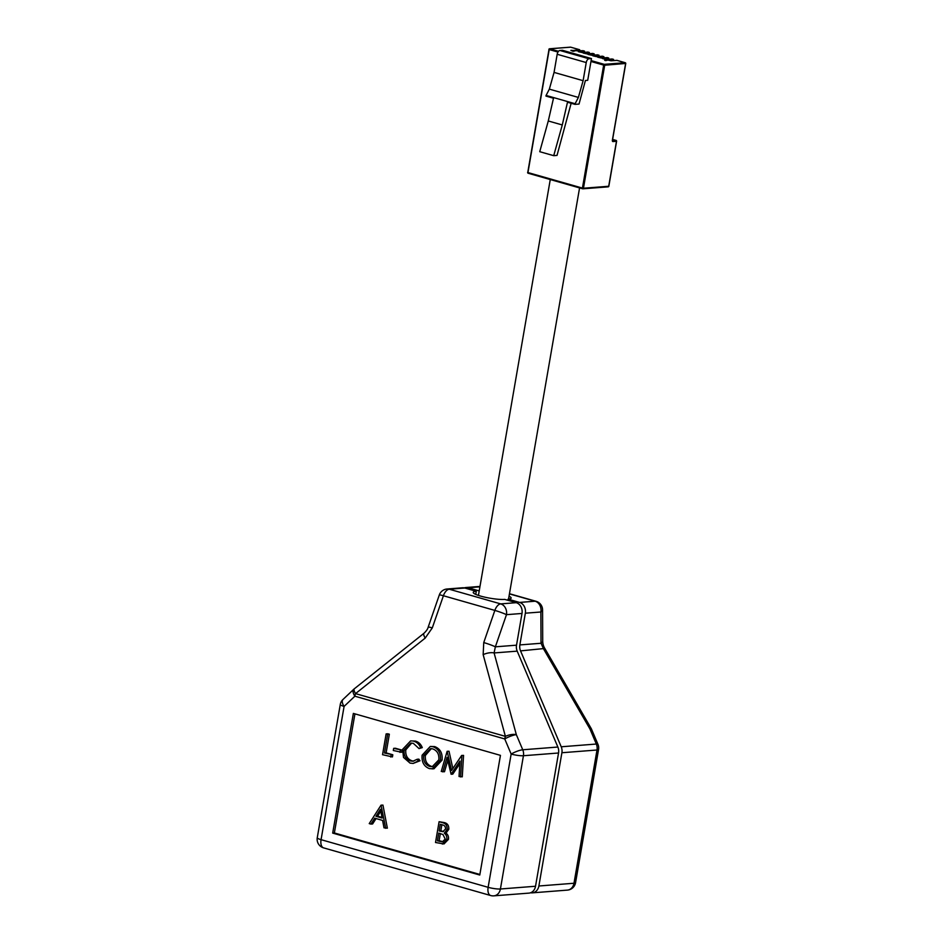 <?xml version="1.0" encoding="UTF-8"?>
<svg xmlns="http://www.w3.org/2000/svg" width="943" height="943" viewBox="0 0 943 943"><rect width="100%" height="100%" fill="white"/><g stroke="black" fill="none" stroke-linecap="round" stroke-linejoin="round"><path stroke-width="1.41" d="M530.614 892.75A8.958 7.403 -94.5 0 0 532.312 892.844A8.958 7.403 -94.5 0 0 538.877 885.996L561.898 752.738A8.958 7.403 -94.5 0 0 561.215 746.785L520.548 650.882A8.958 7.403 85.5 0 1 519.864 644.918L525.345 613.198A8.958 7.403 -94.5 0 0 519.581 602.424L508.077 599.147L507.888 600.302M479.209 590.907L468.129 587.748A8.958 7.403 -94.5 0 0 465.936 587.524A8.958 7.403 -94.5 0 0 464.274 587.89M509.031 596.235A17.54 2.9 -170.2 0 1 511.141 598.074A17.54 2.9 -170.2 0 1 508.077 599.147M561.215 746.785L596.33 744.039L589.929 728.927L543.651 649.079L541.023 643.267A8.958 3.595 -0.3 0 0 542.708 641.157L542.567 609.873A8.958 8.958 0 0 0 536.06 601.304L509.468 593.725M538.877 885.996L573.992 883.249L597.013 750.003A8.958 7.403 -94.5 0 0 596.33 744.039A8.958 1.886 -23 0 1 597.992 744.428L591.579 729.316A8.958 1.886 -23 0 0 589.929 728.927L591.084 728.326L544.818 648.466C543.474 646.309 542.767 643.869 542.708 641.157M520.548 650.882L544.818 648.466M519.864 644.918L541.023 643.267L540.869 611.995A8.958 3.595 -0.3 0 0 542.567 609.873M573.804 50.498L574.181 51.181L572.849 51.228L570.904 50.368L573.804 50.498L570.904 50.368M607.363 60.211L605.736 60.623M613.669 60.576L613.469 59.385L607.363 59.951L611.052 60.776L616.946 60.376M608.836 59.197L608.624 57.995L602.518 58.572L606.208 59.397L612.101 58.996M603.991 57.806L603.779 56.615L597.685 57.193L601.363 58.018L607.268 57.606M599.147 56.427L598.935 55.236L592.841 55.814L596.53 56.639L602.424 56.226M594.302 55.048L594.102 53.857L587.996 54.435L591.685 55.248L597.579 54.847M589.458 53.668L589.257 52.478L583.151 53.044L586.841 53.869L592.734 53.468M584.625 52.289L584.412 51.099L578.307 51.665L581.996 52.49L587.89 52.089M574.428 50.745L583.045 50.71M579.78 50.91L579.568 49.708L573.627 50.45M546.091 95.443L545.938 96.08L553.494 98.237L548.284 120.975L539.738 151.693L553.718 155.678L562.276 124.959L567.486 102.233L574.994 104.367L575.136 103.73L546.091 95.443L549.345 89.137L554.06 72.399L583.116 80.685L586.24 62.556L557.183 54.27L554.06 72.399M562.276 124.959L548.284 120.975M553.718 155.678L557.018 155.418L571.152 103.27M557.985 52.065L549.203 49.555L527.95 172.557L582.432 188.093L603.673 65.091L590.966 61.472L587.713 80.32L585.414 80.509L579.026 104.06L574.994 104.367M590.966 61.472L591.473 58.572L562.417 50.285L559.906 50.474L588.962 58.761L591.473 58.572M588.962 58.761A3.737 2.004 105.9 0 0 586.24 62.556M575.136 103.73L578.389 97.424L583.116 80.685M557.183 54.27A3.737 2.004 -74.1 0 1 559.906 50.474M578.389 97.424L549.345 89.137M605.3 60.493L604.663 60.305M573.933 50.804L572.13 50.604M464.793 588.019L449.257 589.222A8.958 7.403 85.5 0 0 447.065 588.998L462.589 587.784A8.958 7.403 85.5 0 1 464.793 588.019L476.286 591.296A17.54 2.9 -170.2 0 0 473.233 592.369A17.54 2.9 -170.2 0 0 485.138 597.237A17.54 2.9 -170.2 0 0 504.741 599.406L516.234 602.683A8.958 7.403 85.5 0 1 521.998 613.457L516.516 645.177A8.958 7.403 -94.5 0 0 517.2 651.141L557.867 747.045A8.958 7.403 85.5 0 1 558.551 752.997L535.53 886.255A8.958 7.403 85.5 0 1 528.964 893.115L493.849 895.85A8.958 7.403 85.5 0 0 500.415 888.99L535.53 886.255M476.286 591.296L475.755 594.396M439.096 821.718L444.153 822.555C447.418 823.239 448.962 825.479 448.785 829.274L446.015 833.117C447.984 834.602 448.797 836.689 448.432 839.388L443.988 843.95L435.513 842.5L439.096 821.718L442.491 822.685C445.744 823.369 447.288 825.608 447.112 829.404L444.342 833.258C446.31 834.732 447.123 836.818 446.758 839.518L442.314 844.079M381.055 805.157L382.952 805.098L387.361 828.166L384.001 827.813L382.587 820.422L374.725 818.17L370.929 824.088L369.232 823.604L381.055 805.157L385.687 828.296M376.068 818.559L372.603 823.958L370.929 824.088M404.123 749.968C403.651 755.649 405.749 759.315 410.394 760.966L412.904 761.237L417.183 759.268L418.338 760.895L413.128 763.441L410.04 763.099L403.51 757.418L402.59 749.379L410.641 740.892L415.462 741.104C418.586 741.988 420.861 744.145 422.275 747.61L419.034 748.601L413.329 743.343L410.806 743.084L404.123 749.968L405.796 749.838C405.325 755.52 407.411 759.186 412.067 760.836L413.729 761.119M411.667 743.072L405.796 749.838M417.183 759.268L418.857 759.139L420.012 760.765L413.128 763.441M395.341 748.235L402.013 750.133L401.647 752.266L393.302 750.498L393.667 748.365L395.341 748.235M387.797 733.784L389.353 734.22L386.135 752.879L392.807 754.777L392.441 756.911L382.54 754.695L386.123 733.913L387.797 733.784M479.869 874.456L334.364 832.964L354.933 713.875M430.314 746.443L434.711 746.597C440.263 748.742 442.703 753.257 442.055 760.152L433.921 768.804L429.395 768.616C423.926 766.459 421.509 761.979 422.122 755.178L430.314 746.443L433.037 746.726C438.589 748.872 441.041 753.386 440.381 760.282L432.248 768.934M447.772 760.553L444.495 771.751L441.253 771.445L447.135 751.312L449.021 751.241L452.852 768.569M447.135 751.312L451.567 770.466L461.657 755.449L463.555 755.39L462.27 776.832L459.041 776.513L459.96 761.084L451.108 774.25L452.781 774.12L459.807 763.677M353.354 713.415L500.45 755.367L479.775 875.033L332.69 833.093L353.354 713.415M354.309 688.803L423.961 633.295A8.958 2.346 51.4 0 0 425.187 638.105L355.535 693.624A8.958 4.809 105.9 0 0 354.874 696.205L344.089 706.413L321.068 839.671L488.132 887.316L511.153 754.058L504.741 738.947L354.874 696.205A8.958 4.185 46.6 0 1 353.731 689.309A8.958 8.958 0 0 1 354.309 688.803A8.958 2.346 51.4 0 0 355.535 693.624L505.401 736.365L483.158 654.642L483.747 642.572A8.958 0.766 19.1 0 1 495.358 646.827L494.097 652.945L516.34 734.668L522.752 749.779L557.867 747.045M505.401 736.365A8.958 3.56 -15.2 0 1 516.34 734.668A8.958 1.886 -23 0 0 504.741 738.947A8.958 4.809 105.9 0 1 505.401 736.365M423.961 633.295C426.389 630.985 427.792 628.946 428.181 627.166L428.181 627.166A8.958 0.766 19.1 0 1 432.295 627.897L425.187 638.105M483.158 654.642A8.958 3.56 -15.2 0 1 494.097 652.945L517.2 651.141M428.181 627.166L439.297 595.009A8.958 0.766 19.1 0 1 443.41 595.74L432.295 627.897M483.747 642.572L494.851 610.416A8.958 0.766 19.1 0 1 506.474 614.671L495.358 646.827L516.516 645.177M334.364 832.964L332.69 833.093M386.123 733.913L387.679 734.349L384.461 753.009L392.807 754.777M391.133 754.907L390.767 757.04M384.461 753.009L386.135 752.879M387.679 734.349L389.353 734.22M393.667 748.365L402.013 750.133M400.339 750.263L399.973 752.396M410.641 740.892L415.462 741.104M413.788 741.245C416.912 742.117 419.187 744.286 420.613 747.74L422.275 747.61M418.338 760.895L420.012 760.765M410.394 760.966L412.067 760.836M420.613 747.74L419.034 748.601M432.743 748.883L430.515 748.636L423.678 755.614C423.23 761.131 425.234 764.749 429.702 766.47L432.2 766.73L438.825 759.834C439.285 754.282 437.257 750.628 432.743 748.883M433.037 746.726L434.711 746.597M440.381 760.282L442.055 760.152M431.293 748.636L425.352 755.484C424.904 761.001 426.908 764.62 431.375 766.341L433.002 766.612M423.678 755.614L425.352 755.484M429.702 766.47L431.375 766.341M451.108 774.25L447.065 757.37L442.821 771.893M461.657 755.449L463.555 755.39M461.881 755.52L460.597 776.961M447.359 751.371L449.021 751.241M380.453 809.235L375.939 816.284L382.139 818.053L380.453 809.235M381.278 805.228L382.952 805.098M380.819 811.145L377.613 816.155L382.009 817.404M375.939 816.284L377.613 816.155M440.287 824.288L439.143 830.948L442.845 831.667L445.544 828.991C445.556 826.634 444.507 825.266 442.408 824.889L440.287 824.288M438.766 833.082L437.434 840.814L442.361 841.863L445.202 839.07L443.01 834.555L438.766 833.082M446.758 839.518L448.432 839.388M444.342 833.258L446.015 833.117M447.112 829.404L448.785 829.274M441.866 824.736L440.817 830.818L443.611 831.502M439.143 830.948L440.817 830.818M440.181 831.255L441.854 831.125M440.346 833.541L439.108 840.685L443.116 841.698M437.434 840.814L439.108 840.685M439.65 841.451L441.324 841.309M532.312 892.844L567.427 890.109A8.958 7.403 -94.5 0 0 573.992 883.249A8.958 1.473 9.8 0 0 575.56 882.707L598.569 749.449A8.958 1.473 9.8 0 1 597.013 750.003L561.898 752.738M519.581 602.424L535.105 601.21A8.958 7.403 -94.5 0 1 540.869 611.995L525.345 613.198M536.06 601.304A8.958 4.809 -74.1 0 0 535.105 601.21L509.432 593.89M479.916 586.829L468.129 587.748M613.469 59.385L611.96 58.949M608.624 57.995L607.115 57.57M603.779 56.615L602.271 56.191M598.935 55.236L597.426 54.8M594.102 53.857L592.581 53.421M589.257 52.478L587.737 52.042M584.412 51.099L582.904 50.663M579.568 49.708L570.645 47.174L549.745 48.8L558.527 51.299M591.12 60.6L604.227 64.336L625.126 62.709L616.793 60.328M625.622 63.464L604.699 65.232L583.458 188.235L608.707 186.266L616.474 141.285L612.962 141.568A1.497 0.802 105.9 0 1 612.384 140.177L625.61 63.605A0.743 0.613 85.5 0 0 625.126 62.709L625.35 62.827M570.291 47.197A0.743 0.613 85.5 0 1 570.468 47.15L549.557 48.777A0.743 0.743 0 0 0 548.885 49.401L549.745 48.8A0.743 0.613 85.5 0 0 549.015 49.354L527.774 172.357L548.991 49.484M582.574 188.741L528.163 173.241L582.644 188.789A0.743 0.743 0 0 0 582.904 188.812A0.743 0.613 -94.5 0 0 583.458 188.235L582.432 188.093L582.727 188.789A0.743 0.613 -94.5 0 0 582.904 188.812L608.164 186.844A0.743 0.613 -94.5 0 1 607.976 186.82L583.08 188.765M612.962 141.568A0.743 0.613 -94.5 0 0 612.514 140.672L615.991 140.389L612.632 139.434L615.991 140.389A0.743 0.613 -94.5 0 1 616.474 141.285L616.486 141.155M616.215 140.519L616.074 140.401A0.743 0.743 0 0 1 616.604 141.25L608.836 186.219A0.743 0.743 0 0 1 608.164 186.844A0.743 0.613 -94.5 0 0 608.707 186.266L608.73 186.136M528.163 173.241L527.632 172.404A0.743 0.743 0 0 0 528.163 173.241M527.75 172.498A0.743 0.613 -94.5 0 0 528.021 173.135M603.673 65.091L604.699 65.232A0.743 0.613 85.5 0 0 604.227 64.336L603.673 65.091M570.798 47.209L579.65 49.72M558.551 752.997L523.436 755.732L500.415 888.99A8.958 1.473 9.8 0 1 488.132 887.316A8.958 4.809 105.9 0 0 490.69 895.532A8.958 8.958 0 0 0 493.849 895.85M521.998 613.457L506.474 614.671A8.958 7.403 85.5 0 0 500.709 603.897A8.958 4.809 105.9 0 0 494.851 610.416L443.41 595.74A8.958 4.809 105.9 0 1 449.257 589.222L500.709 603.897L516.234 602.683M522.752 749.779A8.958 7.403 85.5 0 1 523.436 755.732A8.958 1.473 9.8 0 1 511.153 754.058A8.958 1.886 -23 0 1 522.752 749.779M353.731 689.309L342.946 699.517A8.958 8.958 0 0 0 340.282 704.492L317.261 837.749A8.958 1.473 9.8 0 0 321.068 839.671A8.958 4.809 105.9 0 0 323.638 847.887L490.69 895.532M340.282 704.492A8.958 1.473 9.8 0 0 344.089 706.413A8.958 4.185 46.6 0 1 342.946 699.517M442.491 822.685L444.153 822.555M478.431 595.422L550.264 179.547M508.536 599.1L579.568 187.905M465.936 587.524L479.975 586.428M567.427 890.109A8.958 8.958 0 0 0 575.56 882.707M598.569 749.449A8.958 8.958 0 0 0 597.992 744.428M591.579 729.316A8.958 8.958 0 0 0 591.084 728.326M616.875 60.34L625.209 62.709A0.743 0.743 0 0 1 625.739 63.558L612.408 140.66M612.031 58.961L613.551 59.385M607.186 57.57L608.707 58.006M602.353 56.191L603.862 56.627M597.508 54.812L599.017 55.248M592.664 53.433L594.173 53.869M587.819 52.054L589.34 52.478M582.974 50.674L584.495 51.099M317.261 837.749A8.958 8.958 0 0 0 323.638 847.887M447.065 588.998A8.958 8.958 0 0 0 439.297 595.009"/></g></svg>
